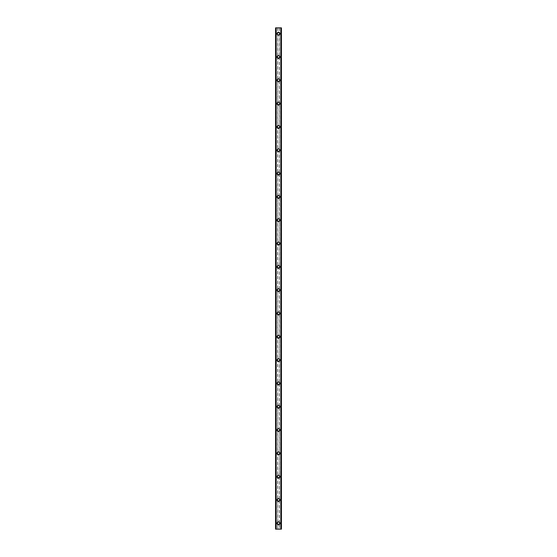 <?xml version="1.0" encoding="UTF-8"?>
<svg xmlns="http://www.w3.org/2000/svg" width="557" height="557" viewBox="0 0 557 557"><rect width="100%" height="100%" fill="white"/><g stroke="black" fill="none" stroke-linecap="round" stroke-linejoin="round"><path stroke-width="0.42" stroke-dasharray="2.79 2.09" d="M277.706 523.684A0.877 0.877 0 0 0 279.294 523.684L279.377 523.322A0.877 0.877 0 0 0 278.5 522.445A0.877 0.877 0 0 0 277.623 523.322A0.877 0.877 0 0 0 278.5 524.193A0.877 0.877 0 0 0 279.377 523.322L279.294 522.96A0.877 0.877 0 0 0 277.706 522.96L277.706 529.15L275.583 529.15L276.328 529.15L275.583 529.15L275.583 27.85L281.417 27.85L280.672 27.85L280.672 529.15L281.417 529.15L277.706 529.15M277.045 523.322A1.455 1.455 0 0 1 278.5 521.86A1.455 1.455 0 0 1 279.955 523.322A1.455 1.455 0 0 0 278.5 521.86A1.455 1.455 0 0 0 277.045 523.322A1.455 1.455 0 0 0 278.5 524.778A1.455 1.455 0 0 0 279.955 523.322A1.455 1.455 0 0 0 278.5 521.86A1.455 1.455 0 0 0 277.045 523.322A1.455 1.455 0 0 0 278.5 524.778A1.455 1.455 0 0 0 279.955 523.322A1.455 1.455 0 0 1 278.5 524.778A1.455 1.455 0 0 1 277.045 523.322M277.706 500.367A0.877 0.877 0 0 0 279.294 500.367L279.377 500.005A0.877 0.877 0 0 0 278.5 499.128A0.877 0.877 0 0 0 277.623 500.005A0.877 0.877 0 0 0 278.5 500.882A0.877 0.877 0 0 0 279.377 500.005L279.294 499.643A0.877 0.877 0 0 0 277.706 499.643L277.706 522.96M277.045 500.005A1.455 1.455 0 0 1 278.5 498.55A1.455 1.455 0 0 1 279.955 500.005A1.455 1.455 0 0 0 278.5 498.55A1.455 1.455 0 0 0 277.045 500.005A1.455 1.455 0 0 0 278.5 501.46A1.455 1.455 0 0 0 279.955 500.005A1.455 1.455 0 0 0 278.5 498.55A1.455 1.455 0 0 0 277.045 500.005A1.455 1.455 0 0 0 278.5 501.46A1.455 1.455 0 0 0 279.955 500.005A1.455 1.455 0 0 1 278.5 501.46A1.455 1.455 0 0 1 277.045 500.005M277.706 477.05A0.877 0.877 0 0 0 279.294 477.05L279.377 476.688A0.877 0.877 0 0 0 278.5 475.817A0.877 0.877 0 0 0 277.623 476.688A0.877 0.877 0 0 0 278.5 477.565A0.877 0.877 0 0 0 279.377 476.688L279.294 476.326A0.877 0.877 0 0 0 277.706 476.326L277.706 499.643M277.045 476.688A1.455 1.455 0 0 1 278.5 475.232A1.455 1.455 0 0 1 279.955 476.688A1.455 1.455 0 0 0 278.5 475.232A1.455 1.455 0 0 0 277.045 476.688A1.455 1.455 0 0 0 278.5 478.143A1.455 1.455 0 0 0 279.955 476.688A1.455 1.455 0 0 0 278.5 475.232A1.455 1.455 0 0 0 277.045 476.688A1.455 1.455 0 0 0 278.5 478.143A1.455 1.455 0 0 0 279.955 476.688A1.455 1.455 0 0 1 278.5 478.143A1.455 1.455 0 0 1 277.045 476.688M277.706 453.732A0.877 0.877 0 0 0 279.294 453.732L279.377 453.37A0.877 0.877 0 0 0 278.5 452.5A0.877 0.877 0 0 0 277.623 453.37A0.877 0.877 0 0 0 278.5 454.247A0.877 0.877 0 0 0 279.377 453.37L279.294 453.015A0.877 0.877 0 0 0 277.706 453.015L277.706 476.326M277.045 453.37A1.455 1.455 0 0 1 278.5 451.915A1.455 1.455 0 0 1 279.955 453.37A1.455 1.455 0 0 0 278.5 451.915A1.455 1.455 0 0 0 277.045 453.37A1.455 1.455 0 0 0 278.5 454.832A1.455 1.455 0 0 0 279.955 453.37A1.455 1.455 0 0 0 278.5 451.915A1.455 1.455 0 0 0 277.045 453.37A1.455 1.455 0 0 0 278.5 454.832A1.455 1.455 0 0 0 279.955 453.37A1.455 1.455 0 0 1 278.5 454.832A1.455 1.455 0 0 1 277.045 453.37M277.706 430.415A0.877 0.877 0 0 0 279.294 430.415L279.377 430.053A0.877 0.877 0 0 0 278.5 429.182A0.877 0.877 0 0 0 277.623 430.053A0.877 0.877 0 0 0 278.5 430.93A0.877 0.877 0 0 0 279.377 430.053L279.294 429.698A0.877 0.877 0 0 0 277.706 429.698L277.706 453.015M277.045 430.053A1.455 1.455 0 0 1 278.5 428.598A1.455 1.455 0 0 1 279.955 430.053A1.455 1.455 0 0 0 278.5 428.598A1.455 1.455 0 0 0 277.045 430.053A1.455 1.455 0 0 0 278.5 431.515A1.455 1.455 0 0 0 279.955 430.053A1.455 1.455 0 0 0 278.5 428.598A1.455 1.455 0 0 0 277.045 430.053A1.455 1.455 0 0 0 278.5 431.515A1.455 1.455 0 0 0 279.955 430.053A1.455 1.455 0 0 1 278.5 431.515A1.455 1.455 0 0 1 277.045 430.053M277.706 407.097A0.877 0.877 0 0 0 279.294 407.097L279.377 406.742A0.877 0.877 0 0 0 278.5 405.865A0.877 0.877 0 0 0 277.623 406.742A0.877 0.877 0 0 0 278.5 407.613A0.877 0.877 0 0 0 279.377 406.742L279.294 406.38A0.877 0.877 0 0 0 277.706 406.38L277.706 429.698M277.045 406.742A1.455 1.455 0 0 1 278.5 405.28A1.455 1.455 0 0 1 279.955 406.742A1.455 1.455 0 0 0 278.5 405.28A1.455 1.455 0 0 0 277.045 406.742A1.455 1.455 0 0 0 278.5 408.197A1.455 1.455 0 0 0 279.955 406.742A1.455 1.455 0 0 0 278.5 405.28A1.455 1.455 0 0 0 277.045 406.742A1.455 1.455 0 0 0 278.5 408.197A1.455 1.455 0 0 0 279.955 406.742A1.455 1.455 0 0 1 278.5 408.197A1.455 1.455 0 0 1 277.045 406.742M277.706 383.787A0.877 0.877 0 0 0 279.294 383.787L279.377 383.425A0.877 0.877 0 0 0 278.5 382.548A0.877 0.877 0 0 0 277.623 383.425A0.877 0.877 0 0 0 278.5 384.295A0.877 0.877 0 0 0 279.377 383.425L279.294 383.063A0.877 0.877 0 0 0 277.706 383.063L277.706 406.38M277.045 383.425A1.455 1.455 0 0 1 278.5 381.963A1.455 1.455 0 0 1 279.955 383.425A1.455 1.455 0 0 0 278.5 381.963A1.455 1.455 0 0 0 277.045 383.425A1.455 1.455 0 0 0 278.5 384.88A1.455 1.455 0 0 0 279.955 383.425A1.455 1.455 0 0 0 278.5 381.963A1.455 1.455 0 0 0 277.045 383.425A1.455 1.455 0 0 0 278.5 384.88A1.455 1.455 0 0 0 279.955 383.425A1.455 1.455 0 0 1 278.5 384.88A1.455 1.455 0 0 1 277.045 383.425M277.706 360.47A0.877 0.877 0 0 0 279.294 360.47L279.377 360.107A0.877 0.877 0 0 0 278.5 359.23A0.877 0.877 0 0 0 277.623 360.107A0.877 0.877 0 0 0 278.5 360.985A0.877 0.877 0 0 0 279.377 360.107L279.294 359.745A0.877 0.877 0 0 0 277.706 359.745L277.706 383.063M277.045 360.107A1.455 1.455 0 0 1 278.5 358.652A1.455 1.455 0 0 1 279.955 360.107A1.455 1.455 0 0 0 278.5 358.652A1.455 1.455 0 0 0 277.045 360.107A1.455 1.455 0 0 0 278.5 361.563A1.455 1.455 0 0 0 279.955 360.107A1.455 1.455 0 0 0 278.5 358.652A1.455 1.455 0 0 0 277.045 360.107A1.455 1.455 0 0 0 278.5 361.563A1.455 1.455 0 0 0 279.955 360.107A1.455 1.455 0 0 1 278.5 361.563A1.455 1.455 0 0 1 277.045 360.107M277.706 337.152A0.877 0.877 0 0 0 279.294 337.152L279.377 336.79A0.877 0.877 0 0 0 278.5 335.92A0.877 0.877 0 0 0 277.623 336.79A0.877 0.877 0 0 0 278.5 337.667A0.877 0.877 0 0 0 279.377 336.79L279.294 336.428A0.877 0.877 0 0 0 277.706 336.428L277.706 359.745M277.045 336.79A1.455 1.455 0 0 1 278.5 335.335A1.455 1.455 0 0 1 279.955 336.79A1.455 1.455 0 0 0 278.5 335.335A1.455 1.455 0 0 0 277.045 336.79A1.455 1.455 0 0 0 278.5 338.245A1.455 1.455 0 0 0 279.955 336.79A1.455 1.455 0 0 0 278.5 335.335A1.455 1.455 0 0 0 277.045 336.79A1.455 1.455 0 0 0 278.5 338.245A1.455 1.455 0 0 0 279.955 336.79A1.455 1.455 0 0 1 278.5 338.245A1.455 1.455 0 0 1 277.045 336.79M277.706 313.835A0.877 0.877 0 0 0 279.294 313.835L279.377 313.473A0.877 0.877 0 0 0 278.5 312.602A0.877 0.877 0 0 0 277.623 313.473A0.877 0.877 0 0 0 278.5 314.35A0.877 0.877 0 0 0 279.377 313.473L279.294 313.111A0.877 0.877 0 0 0 277.706 313.111L277.706 336.428M277.045 313.473A1.455 1.455 0 0 1 278.5 312.017A1.455 1.455 0 0 1 279.955 313.473A1.455 1.455 0 0 0 278.5 312.017A1.455 1.455 0 0 0 277.045 313.473A1.455 1.455 0 0 0 278.5 314.935A1.455 1.455 0 0 0 279.955 313.473A1.455 1.455 0 0 0 278.5 312.017A1.455 1.455 0 0 0 277.045 313.473A1.455 1.455 0 0 0 278.5 314.935A1.455 1.455 0 0 0 279.955 313.473A1.455 1.455 0 0 1 278.5 314.935A1.455 1.455 0 0 1 277.045 313.473M277.706 290.517A0.877 0.877 0 0 0 279.294 290.517L279.377 290.155A0.877 0.877 0 0 0 278.5 289.285A0.877 0.877 0 0 0 277.623 290.155A0.877 0.877 0 0 0 278.5 291.033A0.877 0.877 0 0 0 279.377 290.155L279.294 289.8A0.877 0.877 0 0 0 277.706 289.8L277.706 313.111M277.045 290.155A1.455 1.455 0 0 1 278.5 288.7A1.455 1.455 0 0 1 279.955 290.155A1.455 1.455 0 0 0 278.5 288.7A1.455 1.455 0 0 0 277.045 290.155A1.455 1.455 0 0 0 278.5 291.617A1.455 1.455 0 0 0 279.955 290.155A1.455 1.455 0 0 0 278.5 288.7A1.455 1.455 0 0 0 277.045 290.155A1.455 1.455 0 0 0 278.5 291.617A1.455 1.455 0 0 0 279.955 290.155A1.455 1.455 0 0 1 278.5 291.617A1.455 1.455 0 0 1 277.045 290.155M277.706 267.2A0.877 0.877 0 0 0 279.294 267.2L279.377 266.845A0.877 0.877 0 0 0 278.5 265.968A0.877 0.877 0 0 0 277.623 266.845A0.877 0.877 0 0 0 278.5 267.715A0.877 0.877 0 0 0 279.377 266.845L279.294 266.483A0.877 0.877 0 0 0 277.706 266.483L277.706 289.8M277.045 266.845A1.455 1.455 0 0 1 278.5 265.383A1.455 1.455 0 0 1 279.955 266.845A1.455 1.455 0 0 0 278.5 265.383A1.455 1.455 0 0 0 277.045 266.845A1.455 1.455 0 0 0 278.5 268.3A1.455 1.455 0 0 0 279.955 266.845A1.455 1.455 0 0 0 278.5 265.383A1.455 1.455 0 0 0 277.045 266.845A1.455 1.455 0 0 0 278.5 268.3A1.455 1.455 0 0 0 279.955 266.845A1.455 1.455 0 0 1 278.5 268.3A1.455 1.455 0 0 1 277.045 266.845M277.706 243.889A0.877 0.877 0 0 0 279.294 243.889L279.377 243.527A0.877 0.877 0 0 0 278.5 242.65A0.877 0.877 0 0 0 277.623 243.527A0.877 0.877 0 0 0 278.5 244.398A0.877 0.877 0 0 0 279.377 243.527L279.294 243.165A0.877 0.877 0 0 0 277.706 243.165L277.706 266.483M277.045 243.527A1.455 1.455 0 0 1 278.5 242.065A1.455 1.455 0 0 1 279.955 243.527A1.455 1.455 0 0 0 278.5 242.065A1.455 1.455 0 0 0 277.045 243.527A1.455 1.455 0 0 0 278.5 244.983A1.455 1.455 0 0 0 279.955 243.527A1.455 1.455 0 0 0 278.5 242.065A1.455 1.455 0 0 0 277.045 243.527A1.455 1.455 0 0 0 278.5 244.983A1.455 1.455 0 0 0 279.955 243.527A1.455 1.455 0 0 1 278.5 244.983A1.455 1.455 0 0 1 277.045 243.527M277.706 220.572A0.877 0.877 0 0 0 279.294 220.572L279.377 220.21A0.877 0.877 0 0 0 278.5 219.333A0.877 0.877 0 0 0 277.623 220.21A0.877 0.877 0 0 0 278.5 221.08A0.877 0.877 0 0 0 279.377 220.21L279.294 219.848A0.877 0.877 0 0 0 277.706 219.848L277.706 243.165M277.045 220.21A1.455 1.455 0 0 1 278.5 218.755A1.455 1.455 0 0 1 279.955 220.21A1.455 1.455 0 0 0 278.5 218.755A1.455 1.455 0 0 0 277.045 220.21A1.455 1.455 0 0 0 278.5 221.665A1.455 1.455 0 0 0 279.955 220.21A1.455 1.455 0 0 0 278.5 218.755A1.455 1.455 0 0 0 277.045 220.21A1.455 1.455 0 0 0 278.5 221.665A1.455 1.455 0 0 0 279.955 220.21A1.455 1.455 0 0 1 278.5 221.665A1.455 1.455 0 0 1 277.045 220.21M277.706 197.255A0.877 0.877 0 0 0 279.294 197.255L279.377 196.893A0.877 0.877 0 0 0 278.5 196.015A0.877 0.877 0 0 0 277.623 196.893A0.877 0.877 0 0 0 278.5 197.77A0.877 0.877 0 0 0 279.377 196.893L279.294 196.53A0.877 0.877 0 0 0 277.706 196.53L277.706 219.848M277.045 196.893A1.455 1.455 0 0 1 278.5 195.437A1.455 1.455 0 0 1 279.955 196.893A1.455 1.455 0 0 0 278.5 195.437A1.455 1.455 0 0 0 277.045 196.893A1.455 1.455 0 0 0 278.5 198.348A1.455 1.455 0 0 0 279.955 196.893A1.455 1.455 0 0 0 278.5 195.437A1.455 1.455 0 0 0 277.045 196.893A1.455 1.455 0 0 0 278.5 198.348A1.455 1.455 0 0 0 279.955 196.893A1.455 1.455 0 0 1 278.5 198.348A1.455 1.455 0 0 1 277.045 196.893M277.706 173.937A0.877 0.877 0 0 0 279.294 173.937L279.377 173.575A0.877 0.877 0 0 0 278.5 172.705A0.877 0.877 0 0 0 277.623 173.575A0.877 0.877 0 0 0 278.5 174.452A0.877 0.877 0 0 0 279.377 173.575L279.294 173.213A0.877 0.877 0 0 0 277.706 173.213L277.706 196.53M277.045 173.575A1.455 1.455 0 0 1 278.5 172.12A1.455 1.455 0 0 1 279.955 173.575A1.455 1.455 0 0 0 278.5 172.12A1.455 1.455 0 0 0 277.045 173.575A1.455 1.455 0 0 0 278.5 175.037A1.455 1.455 0 0 0 279.955 173.575A1.455 1.455 0 0 0 278.5 172.12A1.455 1.455 0 0 0 277.045 173.575A1.455 1.455 0 0 0 278.5 175.037A1.455 1.455 0 0 0 279.955 173.575A1.455 1.455 0 0 1 278.5 175.037A1.455 1.455 0 0 1 277.045 173.575M277.706 150.62A0.877 0.877 0 0 0 279.294 150.62L279.377 150.258A0.877 0.877 0 0 0 278.5 149.387A0.877 0.877 0 0 0 277.623 150.258A0.877 0.877 0 0 0 278.5 151.135A0.877 0.877 0 0 0 279.377 150.258L279.294 149.903A0.877 0.877 0 0 0 277.706 149.903L277.706 173.213M277.045 150.258A1.455 1.455 0 0 1 278.5 148.803A1.455 1.455 0 0 1 279.955 150.258A1.455 1.455 0 0 0 278.5 148.803A1.455 1.455 0 0 0 277.045 150.258A1.455 1.455 0 0 0 278.5 151.72A1.455 1.455 0 0 0 279.955 150.258A1.455 1.455 0 0 0 278.5 148.803A1.455 1.455 0 0 0 277.045 150.258A1.455 1.455 0 0 0 278.5 151.72A1.455 1.455 0 0 0 279.955 150.258A1.455 1.455 0 0 1 278.5 151.72A1.455 1.455 0 0 1 277.045 150.258M277.706 127.302A0.877 0.877 0 0 0 279.294 127.302L279.377 126.947A0.877 0.877 0 0 0 278.5 126.07A0.877 0.877 0 0 0 277.623 126.947A0.877 0.877 0 0 0 278.5 127.818A0.877 0.877 0 0 0 279.377 126.947L279.294 126.585A0.877 0.877 0 0 0 277.706 126.585L277.706 149.903M277.045 126.947A1.455 1.455 0 0 1 278.5 125.485A1.455 1.455 0 0 1 279.955 126.947A1.455 1.455 0 0 0 278.5 125.485A1.455 1.455 0 0 0 277.045 126.947A1.455 1.455 0 0 0 278.5 128.402A1.455 1.455 0 0 0 279.955 126.947A1.455 1.455 0 0 0 278.5 125.485A1.455 1.455 0 0 0 277.045 126.947A1.455 1.455 0 0 0 278.5 128.402A1.455 1.455 0 0 0 279.955 126.947A1.455 1.455 0 0 1 278.5 128.402A1.455 1.455 0 0 1 277.045 126.947M277.706 103.985A0.877 0.877 0 0 0 279.294 103.985L279.377 103.63A0.877 0.877 0 0 0 278.5 102.753A0.877 0.877 0 0 0 277.623 103.63A0.877 0.877 0 0 0 278.5 104.5A0.877 0.877 0 0 0 279.377 103.63L279.294 103.268A0.877 0.877 0 0 0 277.706 103.268L277.706 126.585M277.045 103.63A1.455 1.455 0 0 1 278.5 102.168A1.455 1.455 0 0 1 279.955 103.63A1.455 1.455 0 0 0 278.5 102.168A1.455 1.455 0 0 0 277.045 103.63A1.455 1.455 0 0 0 278.5 105.085A1.455 1.455 0 0 0 279.955 103.63A1.455 1.455 0 0 0 278.5 102.168A1.455 1.455 0 0 0 277.045 103.63A1.455 1.455 0 0 0 278.5 105.085A1.455 1.455 0 0 0 279.955 103.63A1.455 1.455 0 0 1 278.5 105.085A1.455 1.455 0 0 1 277.045 103.63M277.706 80.674A0.877 0.877 0 0 0 279.294 80.674L279.377 80.312A0.877 0.877 0 0 0 278.5 79.435A0.877 0.877 0 0 0 277.623 80.312A0.877 0.877 0 0 0 278.5 81.183A0.877 0.877 0 0 0 279.377 80.312L279.294 79.95A0.877 0.877 0 0 0 277.706 79.95L277.706 103.268M277.045 80.312A1.455 1.455 0 0 1 278.5 78.857A1.455 1.455 0 0 1 279.955 80.312A1.455 1.455 0 0 0 278.5 78.857A1.455 1.455 0 0 0 277.045 80.312A1.455 1.455 0 0 0 278.5 81.768A1.455 1.455 0 0 0 279.955 80.312A1.455 1.455 0 0 0 278.5 78.857A1.455 1.455 0 0 0 277.045 80.312A1.455 1.455 0 0 0 278.5 81.768A1.455 1.455 0 0 0 279.955 80.312A1.455 1.455 0 0 1 278.5 81.768A1.455 1.455 0 0 1 277.045 80.312M277.706 57.357A0.877 0.877 0 0 0 279.294 57.357L279.377 56.995A0.877 0.877 0 0 0 278.5 56.118A0.877 0.877 0 0 0 277.623 56.995A0.877 0.877 0 0 0 278.5 57.872A0.877 0.877 0 0 0 279.377 56.995L279.294 56.633A0.877 0.877 0 0 0 277.706 56.633L277.706 79.95M277.045 56.995A1.455 1.455 0 0 1 278.5 55.54A1.455 1.455 0 0 1 279.955 56.995A1.455 1.455 0 0 0 278.5 55.54A1.455 1.455 0 0 0 277.045 56.995A1.455 1.455 0 0 0 278.5 58.45A1.455 1.455 0 0 0 279.955 56.995A1.455 1.455 0 0 0 278.5 55.54A1.455 1.455 0 0 0 277.045 56.995A1.455 1.455 0 0 0 278.5 58.45A1.455 1.455 0 0 0 279.955 56.995A1.455 1.455 0 0 1 278.5 58.45A1.455 1.455 0 0 1 277.045 56.995M279.377 33.678L279.294 33.316A0.877 0.877 0 0 0 277.706 33.316L277.623 33.678A0.877 0.877 0 0 0 278.5 34.555A0.877 0.877 0 0 0 279.377 33.678A0.877 0.877 0 0 0 278.5 32.807A0.877 0.877 0 0 0 277.623 33.678L277.706 34.04A0.877 0.877 0 0 0 279.294 34.04L279.377 33.678M277.045 33.678A1.455 1.455 0 0 1 278.5 32.222A1.455 1.455 0 0 1 279.955 33.678A1.455 1.455 0 0 0 278.5 32.222A1.455 1.455 0 0 0 277.045 33.678A1.455 1.455 0 0 0 278.5 35.14A1.455 1.455 0 0 0 279.955 33.678A1.455 1.455 0 0 0 278.5 32.222A1.455 1.455 0 0 0 277.045 33.678A1.455 1.455 0 0 0 278.5 35.14A1.455 1.455 0 0 0 279.955 33.678A1.455 1.455 0 0 1 278.5 35.14A1.455 1.455 0 0 1 277.045 33.678M279.148 27.85L278.66 27.85L279.148 27.85M278.66 27.85L279.21 27.85L278.66 27.85M275.673 27.85L276.363 27.85L275.583 27.85L275.673 529.15M280.909 27.85L281.417 27.85L281.417 529.15L280.909 529.15M280.672 27.85L280.637 529.15L280.672 27.85M277.852 529.15L278.34 529.15L277.852 529.15M278.34 529.15L277.79 529.15L278.34 529.15M276.363 529.15L276.363 27.85L276.363 529.15M277.706 34.04L277.706 56.633M277.588 27.85L277.588 529.15M277.706 27.85L277.706 33.316M279.294 34.04L279.294 56.633M279.294 57.357L279.294 79.95M279.294 80.674L279.294 103.268M279.294 103.985L279.294 126.585M279.294 127.302L279.294 149.903M279.294 150.62L279.294 173.213M279.294 173.937L279.294 196.53M279.294 197.255L279.294 219.848M279.294 220.572L279.294 243.165M279.294 243.889L279.294 266.483M279.294 267.2L279.294 289.8M279.294 290.517L279.294 313.111M279.294 313.835L279.294 336.428M279.294 337.152L279.294 359.745M279.294 360.47L279.294 383.063M279.294 383.787L279.294 406.38M279.294 407.097L279.294 429.698M279.294 430.415L279.294 453.015M279.294 453.732L279.294 476.326M279.294 477.05L279.294 499.643M279.294 500.367L279.294 522.96M279.294 523.684L279.294 529.15M275.854 27.85L275.854 529.15M280.637 27.85L280.637 529.15L280.637 27.85M281.146 27.85L281.146 529.15M279.412 27.85L279.412 529.15M279.294 27.85L279.294 33.316M275.645 27.85L275.645 529.15M276.328 27.85L276.328 529.15L276.328 27.85M276.119 27.85L276.119 529.15M276.091 27.85L276.091 529.15M281.327 27.85L281.327 529.15M280.881 27.85L280.881 529.15M281.355 27.85L281.355 529.15"/><path stroke-width="0.84" d="M277.045 523.322A1.455 1.455 0 0 1 278.5 521.86A1.455 1.455 0 0 1 279.955 523.322A1.455 1.455 0 0 1 278.5 524.778A1.455 1.455 0 0 1 277.045 523.322M277.045 500.005A1.455 1.455 0 0 1 278.5 498.55A1.455 1.455 0 0 1 279.955 500.005A1.455 1.455 0 0 1 278.5 501.46A1.455 1.455 0 0 1 277.045 500.005M277.045 476.688A1.455 1.455 0 0 1 278.5 475.232A1.455 1.455 0 0 1 279.955 476.688A1.455 1.455 0 0 1 278.5 478.143A1.455 1.455 0 0 1 277.045 476.688M277.045 453.37A1.455 1.455 0 0 1 278.5 451.915A1.455 1.455 0 0 1 279.955 453.37A1.455 1.455 0 0 1 278.5 454.832A1.455 1.455 0 0 1 277.045 453.37M277.045 430.053A1.455 1.455 0 0 1 278.5 428.598A1.455 1.455 0 0 1 279.955 430.053A1.455 1.455 0 0 1 278.5 431.515A1.455 1.455 0 0 1 277.045 430.053M277.045 406.742A1.455 1.455 0 0 1 278.5 405.28A1.455 1.455 0 0 1 279.955 406.742A1.455 1.455 0 0 1 278.5 408.197A1.455 1.455 0 0 1 277.045 406.742M277.045 383.425A1.455 1.455 0 0 1 278.5 381.963A1.455 1.455 0 0 1 279.955 383.425A1.455 1.455 0 0 1 278.5 384.88A1.455 1.455 0 0 1 277.045 383.425M277.045 360.107A1.455 1.455 0 0 1 278.5 358.652A1.455 1.455 0 0 1 279.955 360.107A1.455 1.455 0 0 1 278.5 361.563A1.455 1.455 0 0 1 277.045 360.107M277.045 336.79A1.455 1.455 0 0 1 278.5 335.335A1.455 1.455 0 0 1 279.955 336.79A1.455 1.455 0 0 1 278.5 338.245A1.455 1.455 0 0 1 277.045 336.79M277.045 313.473A1.455 1.455 0 0 1 278.5 312.017A1.455 1.455 0 0 1 279.955 313.473A1.455 1.455 0 0 1 278.5 314.935A1.455 1.455 0 0 1 277.045 313.473M277.045 290.155A1.455 1.455 0 0 1 278.5 288.7A1.455 1.455 0 0 1 279.955 290.155A1.455 1.455 0 0 1 278.5 291.617A1.455 1.455 0 0 1 277.045 290.155M277.045 266.845A1.455 1.455 0 0 1 278.5 265.383A1.455 1.455 0 0 1 279.955 266.845A1.455 1.455 0 0 1 278.5 268.3A1.455 1.455 0 0 1 277.045 266.845M277.045 243.527A1.455 1.455 0 0 1 278.5 242.065A1.455 1.455 0 0 1 279.955 243.527A1.455 1.455 0 0 1 278.5 244.983A1.455 1.455 0 0 1 277.045 243.527M277.045 220.21A1.455 1.455 0 0 1 278.5 218.755A1.455 1.455 0 0 1 279.955 220.21A1.455 1.455 0 0 1 278.5 221.665A1.455 1.455 0 0 1 277.045 220.21M277.045 196.893A1.455 1.455 0 0 1 278.5 195.437A1.455 1.455 0 0 1 279.955 196.893A1.455 1.455 0 0 1 278.5 198.348A1.455 1.455 0 0 1 277.045 196.893M277.045 173.575A1.455 1.455 0 0 1 278.5 172.12A1.455 1.455 0 0 1 279.955 173.575A1.455 1.455 0 0 1 278.5 175.037A1.455 1.455 0 0 1 277.045 173.575M277.045 150.258A1.455 1.455 0 0 1 278.5 148.803A1.455 1.455 0 0 1 279.955 150.258A1.455 1.455 0 0 1 278.5 151.72A1.455 1.455 0 0 1 277.045 150.258M277.045 126.947A1.455 1.455 0 0 1 278.5 125.485A1.455 1.455 0 0 1 279.955 126.947A1.455 1.455 0 0 1 278.5 128.402A1.455 1.455 0 0 1 277.045 126.947M277.045 103.63A1.455 1.455 0 0 1 278.5 102.168A1.455 1.455 0 0 1 279.955 103.63A1.455 1.455 0 0 1 278.5 105.085A1.455 1.455 0 0 1 277.045 103.63M277.045 80.312A1.455 1.455 0 0 1 278.5 78.857A1.455 1.455 0 0 1 279.955 80.312A1.455 1.455 0 0 1 278.5 81.768A1.455 1.455 0 0 1 277.045 80.312M277.045 56.995A1.455 1.455 0 0 1 278.5 55.54A1.455 1.455 0 0 1 279.955 56.995A1.455 1.455 0 0 1 278.5 58.45A1.455 1.455 0 0 1 277.045 56.995M277.045 33.678A1.455 1.455 0 0 1 278.5 32.222A1.455 1.455 0 0 1 279.955 33.678A1.455 1.455 0 0 1 278.5 35.14A1.455 1.455 0 0 1 277.045 33.678M281.327 27.85L275.583 27.85L275.583 529.15L281.417 529.15L281.417 27.85L281.327 529.15M280.867 529.15L280.867 27.85L280.881 529.15M276.119 529.15L276.133 27.85L276.119 529.15M275.583 27.85L275.583 529.15L275.583 27.85M281.417 27.85L281.417 529.15L281.417 27.85M275.673 27.85L275.673 529.15M276.091 27.85L276.091 529.15M280.909 27.85L280.909 529.15"/></g></svg>

